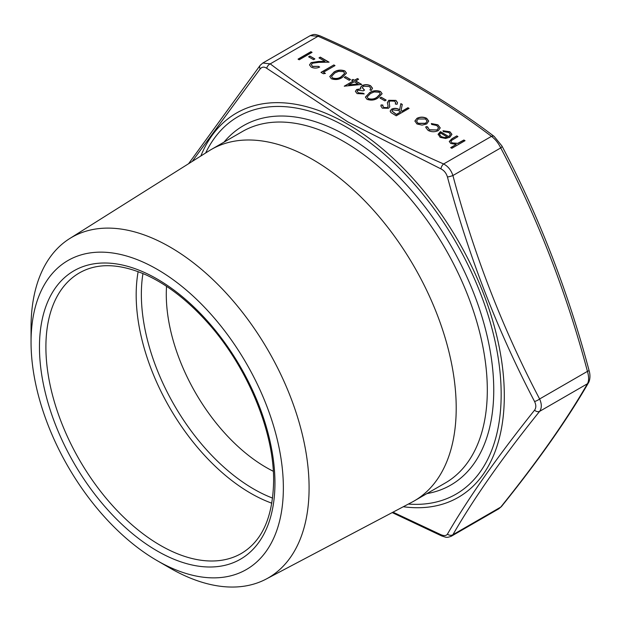 <?xml version="1.0" encoding="UTF-8"?>
<svg xmlns="http://www.w3.org/2000/svg" width="621" height="621" viewBox="0 0 621 621"><rect width="100%" height="100%" fill="white"/><g stroke="black" fill="none" stroke-linecap="round" stroke-linejoin="round"><path stroke-width="0.93" d="M534.549 401.484A4.549 1.289 -27.4 0 0 539.61 398.977C541.861 404.023 541.861 408.152 539.61 411.366C502.831 457.025 473.932 498.143 452.911 534.704L451.397 536.171C446.204 538.244 445.886 537.118 441.772 535.977L441.772 535.977A4.549 2.267 -66 0 1 440.918 534.689C444.1 536.016 446.282 535.822 447.446 534.107C468.715 497.499 497.747 456.194 534.549 410.194C536.226 407.865 536.226 404.962 534.549 401.484C497.763 331.203 468.723 256.372 447.446 177.001C446.289 173.15 444.108 170.441 440.918 168.873L347.853 121.918L266.72 68.302C264.22 66.579 262.046 66.773 260.183 68.884L192.231 161.421M451.397 536.179L498.842 508.785L500.743 507.093C537.514 461.434 566.414 420.316 587.443 383.755C589.003 380.937 589.003 376.807 587.443 371.366A4.549 0.621 -15.2 0 0 589.042 370.419C567.928 291.086 538.912 216.302 501.993 146.075L494.184 136.434C443.953 98.304 385.866 64.763 319.908 35.808L319.908 35.808A4.549 2.267 -66 0 0 318.061 36.251L310.283 35.614C314.723 33.883 314.661 34.225 319.908 35.808M440.918 168.873A4.549 2.267 -66 0 1 443.619 163.975C448.028 166.281 451.125 170.131 452.911 175.533C473.932 254.563 502.831 329.045 539.61 398.977L587.443 371.366C566.414 292.336 537.514 217.855 500.743 147.914C498.267 142.915 495.17 139.065 491.452 136.364A4.549 2.942 -53.2 0 1 494.184 136.434M310.283 35.614L262.838 63.008L270.228 63.87C320.149 101.782 377.948 135.153 443.619 163.975L491.452 136.364C441.531 98.444 383.731 65.073 318.061 36.251L270.228 63.87A4.549 2.942 -53.2 0 0 266.72 68.302M427.558 126.847L429.336 129.781L437.044 129.975L438.558 127.841L436.749 125.489L431.68 124.464L431.354 123.54L437.921 124.829L440.235 127.903L438.302 130.581C434.84 132.172 431.44 132.11 428.094 130.394L425.796 127.491L425.99 126.637L427.558 126.847L427.496 127.437M426.697 123.944L422.07 125.124L416.932 123.952L414.906 120.994L416.963 118.324C420.215 116.756 423.452 116.764 426.666 118.332L428.731 121.072L426.697 123.944M414.906 121.219L416.963 118.324M389.119 101.968L389.747 106.719L388.505 108.264L382.334 108.17L380.906 106.051L381.084 104.933L382.916 105.073L382.8 105.966L383.778 107.48L387.294 107.627L388.109 106.175L387.364 102.628L388.785 100.291L395.942 100.4L397.533 102.636L397.044 104.289L395.305 104.033L395.647 102.752L394.622 101.169L389.926 100.967L389.056 102.628M381.209 97.233L386.161 100.09L384.841 100.85L379.889 97.994L381.209 97.233L386.014 100.175M369.34 92.847C372.685 90.542 376.419 90.099 380.541 91.512L382.109 93.686L378.08 97.893C374.805 100.229 371.117 100.703 367.011 99.321L365.404 97.093L369.34 93.018C372.685 90.713 376.419 90.27 380.541 91.675L380.541 91.512M345.571 76.655L350.523 79.511L349.196 80.272L344.251 77.415L345.571 76.655L350.376 79.597M333.694 72.269C337.04 69.963 340.774 69.521 344.896 70.934L346.471 73.107L342.443 77.314C339.167 79.651 335.472 80.125 331.366 78.743L329.759 76.515L333.694 72.44C337.04 70.134 340.774 69.692 344.896 71.097L344.896 70.934M463.887 140.012L465.044 140.68L451.84 148.295L450.683 147.627L456.256 144.414L450.737 143.467L449.255 141.472L451.987 138.685L456.792 135.914L457.941 136.581L451.514 140.447L450.939 141.51L452.096 142.923L457.786 143.327L463.887 140.012L464.896 140.757M310.919 51.69L312.068 52.358L299.198 59.795L298.041 59.127L310.919 51.69L311.928 52.443M309.926 56.076L314.878 58.933L313.558 59.694L308.606 56.837L309.926 56.076L314.731 59.018M312.371 63.241L311.338 64.7L312.557 66.354L318.503 66.362L319.66 67.029C316.834 68.419 314.009 68.434 311.175 67.084L309.499 64.91L311.113 62.628L318.332 61.471L324.993 61.347L319 57.885L320.32 57.124L329.068 62.17L318.752 62.364L312.371 63.241M323.456 72.269L325.435 73.418L323.362 73.744L320.979 72.37L333.85 64.933L335.006 65.601L323.456 72.269L325.21 73.449M355.639 80.94L361.74 84.464L344.251 86.179L353.163 81.041L351.672 80.179L352.992 79.418L354.482 80.272L357.448 78.556L358.604 79.224L355.639 81.11L361.492 84.495M357.82 90.161L357.114 91.186L358.387 92.824L363.06 93.228L364.216 93.895L357.083 93.592L355.391 91.341L356.671 89.494L360.817 88.826L360.522 87.39L362.043 85.628C364.969 84.301 367.842 84.355 370.652 85.799L372.522 88.221L371.148 90.472L369.992 89.804L370.76 88.19L369.309 86.552L363.308 86.226L362.33 87.67L364.543 90.084L363.223 90.852L357.82 90.161M360.475 87.802L362.043 85.628M369.992 89.967L370.76 88.19M407.943 107.712L409.099 108.38L396.229 115.809L390.912 112.541L390.151 111.058L391.587 109.156C394.459 107.938 397.145 108.147 399.637 109.777L400.848 103.614L402.276 104.437L401.065 110.6L402.004 111.143L407.943 107.712L408.952 108.465M448.867 136.48L450.349 134.47L448.905 132.506L443.456 131.644L442.975 130.744L449.915 131.753L451.925 134.315L449.798 137.28L445.575 138.467L440.149 137.357L438.209 134.097L440.452 131.629L448.867 136.651L450.349 134.555M438.147 134.679L440.452 131.629M450.83 147.713L456.256 144.414M449.262 141.557L451.987 138.856L456.792 135.914M456.792 136.084L457.801 136.667M450.947 141.596L452.096 142.923M452.096 143.086L457.786 143.327M457.786 143.498L463.887 140.175M298.189 59.212L310.919 51.861M308.753 56.922L309.926 56.247M311.346 64.786L312.557 66.354M312.557 66.525L318.503 66.362M318.503 66.532L319.512 67.115M309.499 64.988L311.113 62.628M311.113 62.799L318.332 61.634L324.993 61.347M319.147 57.97L320.32 57.124M320.32 57.295L328.788 62.178M321.127 72.447L333.85 64.933M333.85 65.104L334.859 65.686M344.896 71.097L346.464 73.193M329.759 76.6L333.694 72.44M331.552 76.453L332.646 78.13C335.907 79.108 338.787 78.673 341.278 76.825L344.647 73.379M332.646 77.959C335.907 78.945 338.787 78.51 341.278 76.655L344.647 73.294L343.537 71.671L338.569 71.353L334.843 72.936L331.552 76.375L332.646 78.13M344.391 77.501L345.571 76.825M344.391 86.265L353.163 81.041M351.82 80.264L352.992 79.418M352.992 79.589L354.482 80.272M354.482 80.443L357.448 78.556M357.448 78.727L358.457 79.309M348.723 84.93L358.154 84.083L354.312 81.7L348.723 84.93L358.154 83.92M357.122 91.271L358.387 92.824M358.387 92.987L363.06 93.228M363.06 93.398L364.038 93.965M355.398 91.419L356.671 89.494M356.671 89.657L360.817 88.826M362.043 85.791C364.969 84.464 367.842 84.526 370.652 85.97L370.652 85.799M370.652 85.97L372.515 88.306M362.33 87.755L364.411 90.169M380.541 91.675L382.109 93.771M365.404 97.179L369.34 93.018M367.197 97.031L368.292 98.708C371.552 99.686 374.424 99.251 376.924 97.404L380.293 93.957M368.292 98.537C371.552 99.523 374.424 99.088 376.924 97.233L380.293 93.872L379.183 92.25L374.207 91.931L370.489 93.515L367.19 96.954L368.292 98.708M380.036 98.079L381.209 97.404M387.364 102.713L388.785 100.462L395.942 100.4M395.942 100.571L397.533 102.721M395.375 104.049L395.639 102.838M389.119 102.131L389.747 106.89M380.906 106.137L381.084 104.933M381.084 105.096L382.878 105.244M382.8 106.051L383.778 107.48M383.778 107.65L387.294 107.627M387.294 107.798L388.109 106.346M390.151 111.143L391.587 109.156M391.587 109.327C394.459 108.108 397.145 108.31 399.637 109.94L399.637 109.777M399.637 109.94L400.848 103.614M400.848 103.785L402.245 104.592M402.004 111.143L401.065 110.6M402.004 111.314L407.943 107.883M391.921 111.074L396.392 114.551L400.685 111.904L398.348 110.53L392.736 109.824L391.921 110.988L396.392 114.38L400.685 111.904M416.963 118.487C420.215 116.927 423.452 116.934 426.666 118.502L426.666 118.332M426.666 118.502L428.731 121.157M416.575 121.227L418.096 123.455L425.556 123.439L427.101 121.219M418.127 118.984L416.575 121.142L418.096 123.292L425.556 123.269L427.108 121.134L425.517 118.999L418.127 118.984M425.804 127.569L425.99 126.637M425.99 126.808L427.527 127.01M427.558 127.018L429.336 129.781M429.336 129.944L437.044 129.975M437.044 130.138L438.558 127.926M431.354 123.711L437.921 124.829M437.921 125L440.227 127.988M442.975 130.915L449.915 131.753M449.915 131.924L451.925 134.4M438.147 134.757L438.209 134.268M440.452 131.792L448.867 136.651M439.621 134.586L441.244 136.822L444.551 137.715L447.594 137.249L440.452 132.956L439.621 134.501L441.244 136.659L444.551 137.544L447.594 137.078M31.05 342.179L31.05 327.321A196.601 113.511 60 0 1 69.622 238.611L209.06 150.833A202.912 117.152 60 0 1 211.28 149.49A202.912 117.152 60 0 1 312.728 159.543A202.912 117.152 60 0 1 445.288 338.352A202.912 117.152 60 0 1 414.184 500.945A202.912 117.152 60 0 1 411.917 502.195L266.176 579.059A196.601 113.511 60 0 1 170.069 568.106L157.206 560.678A178.413 103.008 60 0 1 31.05 342.179A178.413 103.008 60 0 1 157.206 269.335A178.413 103.008 60 0 1 283.362 487.842A178.413 103.008 60 0 1 157.206 560.678M69.622 238.611A196.601 113.511 60 0 1 170.069 247.057A196.601 113.511 60 0 1 299.089 422.28A196.601 113.511 60 0 1 266.176 579.059M273.31 471.269A141.309 81.584 60 0 1 266.199 467.458A141.309 81.584 60 0 1 166.537 286.335M272.596 498.096A158.929 91.761 60 0 1 253.741 489.045A158.929 91.761 60 0 1 141.355 294.393A158.929 91.761 60 0 1 142.954 273.535M392.984 512.178L440.918 534.689M447.446 534.107A4.549 3.897 30.2 0 0 452.911 534.704L500.743 507.093A4.549 3.221 38.7 0 0 501.512 506.472L498.842 508.778M534.549 410.194A4.549 3.221 38.7 0 0 539.61 411.366L587.443 383.755A4.549 3.897 30.2 0 0 588.584 382.575L588.584 382.575C589.888 380.394 590.641 375.363 589.042 370.419M447.446 177.001A4.549 0.621 -15.2 0 0 452.911 175.533L500.743 147.914A4.549 1.289 -27.4 0 0 501.993 146.075M260.936 64.7A4.549 3.221 38.7 0 0 260.176 65.321L260.176 65.321A4.549 3.221 38.7 0 0 260.183 68.884M223.995 142.155A207.461 119.775 60 0 1 450.784 245.512A207.461 119.775 60 0 1 426.899 493.602M408.37 504.066A217.948 125.838 -120 0 0 456.031 242.485A217.948 125.838 -120 0 0 205.66 152.968M414.184 500.945L445.288 482.983A202.912 117.152 -120 0 0 476.392 320.389A202.912 117.152 -120 0 0 343.84 141.58A202.912 117.152 -120 0 0 242.384 131.536L211.28 149.49M271.851 503.204A161.965 93.515 60 0 1 136.178 294.905A161.965 93.515 60 0 1 138.149 271.625M79.441 272.883A161.965 93.515 -120 0 0 79.441 459.905A161.965 93.515 -120 0 0 241.406 553.42C262.186 541.07 272.93 516.975 273.613 481.128C274.164 430.966 246.785 365.497 206.56 321.43C187.301 300.168 167.282 284.721 146.486 275.087C119.83 263.351 97.481 262.613 79.441 272.883M274.948 482.991A166.513 96.139 60 0 1 98.335 498.764A166.513 96.139 60 0 1 98.335 263.273A166.513 96.139 60 0 1 274.948 482.991M200.824 156.018A221.876 128.105 60 0 1 347.418 124.029A221.876 128.105 60 0 1 501.714 361.461A221.876 128.105 60 0 1 403.308 506.736M441.772 535.977L392.216 512.589M188.59 163.719L260.176 65.321L262.838 63.008M501.512 506.472C538.384 460.681 567.415 419.385 588.584 382.575"/></g></svg>
